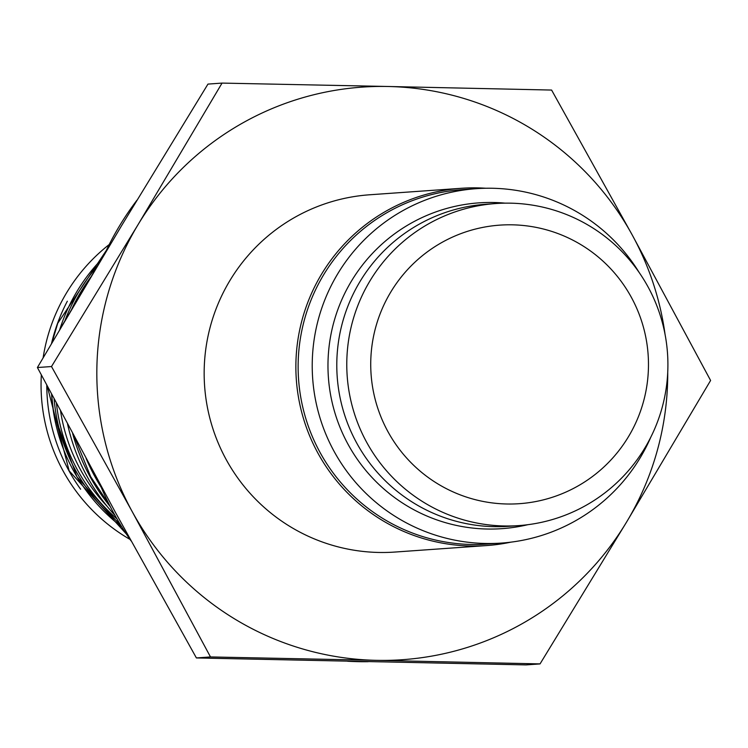<?xml version="1.0" encoding="UTF-8"?>
<svg xmlns="http://www.w3.org/2000/svg" width="748" height="748" viewBox="0 0 748 748"><rect width="100%" height="100%" fill="white"/><g stroke="black" fill="none" stroke-linecap="round" stroke-linejoin="round"><path stroke-width="1.12" d="M130.068 539.448A178.118 177.154 -94 0 1 63.038 470.81A178.118 177.154 -94 0 1 41.336 374.944M43.132 357.768A178.118 177.154 -94 0 1 109.208 244.54M80.625 489.229A178.118 177.154 -94 0 1 68.741 470.408A178.118 177.154 -94 0 1 46.769 385.155M51.537 343.463A178.118 177.154 -94 0 1 67.339 301.21M56.437 403.275A178.118 177.154 86 0 0 77.362 469.8A178.118 177.154 86 0 0 117.015 518.944M90.947 276.863A178.118 177.154 86 0 0 71.584 309.485M67.563 424.051A196.303 195.247 86 0 0 87.254 476.738A196.303 195.247 86 0 0 115.014 515.437M60.551 410.961A178.118 177.154 86 0 0 80.429 469.585A178.118 177.154 86 0 0 107.123 506.312M110.302 506.677A196.303 195.247 -94 0 1 89.984 476.551A196.303 195.247 -94 0 1 72.65 433.531M485.817 188.253A179.09 178.118 86 0 0 461.357 188.29A179.09 178.118 86 0 0 388.072 209.992A179.09 178.118 86 0 0 303.164 417.515A179.09 178.118 86 0 0 486.63 545.563A179.09 178.118 86 0 0 510.856 542.16M486.63 545.563L394.916 552.052A179.09 178.118 -94 0 1 211.45 424.004A179.09 178.118 -94 0 1 296.358 216.481A179.09 178.118 -94 0 1 369.643 194.779L461.357 188.29M136.912 200.268A286.998 285.456 86 0 0 104.814 253.628M99.493 483.189A286.998 285.456 86 0 0 131.078 540.888M347.652 661.251A286.998 285.456 86 0 0 368.194 661.681M222.053 83.093L388.062 86.488A286.998 285.456 86 0 0 138.006 224.727A286.998 285.456 86 0 0 132.228 511.651A286.998 285.456 86 0 0 376.496 660.344L210.487 656.94L132.228 511.651L51.5 366.539L138.006 224.727L222.053 83.093L207.963 84.094L121.447 225.896L37.4 367.53L115.669 512.829L196.397 657.941L525.947 664.907L540.037 663.906L376.496 660.344A286.998 285.456 86 0 0 626.553 522.104A286.998 285.456 86 0 0 667.73 372.326M665.047 334.3A286.998 285.456 86 0 0 632.331 235.171A286.998 285.456 86 0 0 388.062 86.488L551.603 90.059L632.331 235.171L710.6 380.47L626.553 522.104L540.037 663.906M51.5 366.539L37.4 367.53M210.487 656.94L196.397 657.941M501.45 543.076L487.359 544.077A177.65 176.696 -94 0 1 298.574 379.339A177.65 176.696 -94 0 1 462.283 189.655L476.383 188.664A177.65 176.696 86 0 0 312.664 378.338A177.65 176.696 86 0 0 501.45 543.076A177.65 176.696 86 0 0 650.816 437.159M639.166 272.496A177.65 176.696 86 0 0 598.783 226.822A177.65 176.696 86 0 0 476.383 188.664M527.845 524.694A163.298 162.419 -94 0 1 328.381 377.226A163.298 162.419 -94 0 1 505.096 203.147M381.583 264.1A161.437 160.568 86 0 0 365.323 439.777A161.437 160.568 86 0 0 518.738 525.601A161.437 160.568 86 0 0 667.506 353.234A161.437 160.568 86 0 0 495.952 203.531A161.437 160.568 86 0 0 381.583 264.1M400.834 277.517A139.624 138.876 -94 0 1 638.764 313.206A139.624 138.876 -94 0 1 489.201 502.497A139.624 138.876 -94 0 1 400.834 277.517M495.952 203.531L485.966 204.241A161.437 160.568 86 0 0 371.597 264.801A161.437 160.568 86 0 0 355.337 440.479A161.437 160.568 86 0 0 508.752 526.302L518.738 525.601M97.259 266.269A179.37 178.407 86 0 0 64.926 320.742M54.118 398.927A179.37 178.407 86 0 0 119.624 523.357M86.263 458.776A197.313 196.247 86 0 0 101.242 487.378M101.139 259.771A179.37 178.407 86 0 0 59.793 329.438M51.603 394.215A179.37 178.407 86 0 0 121.849 526.985M106.3 250.468L57.736 323.295L52.014 342.649M47.18 385.912L69.162 470.847L126.356 533.997M74.258 436.523L90.723 476.747L109.61 505.311M86.123 458.515L101.298 487.518M121.868 527.022L76.988 476.841L53.716 413.569L51.565 394.149M59.737 329.55L101.176 259.715"/></g></svg>
